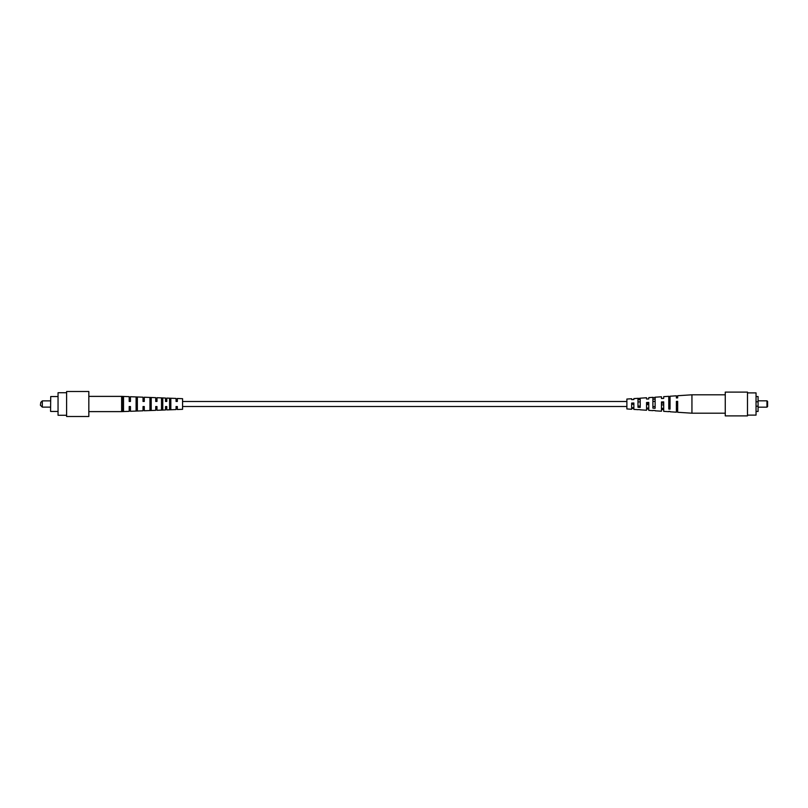 <?xml version="1.0" encoding="UTF-8"?>
<svg xmlns="http://www.w3.org/2000/svg" width="808" height="808" viewBox="0 0 808 808"><rect width="100%" height="100%" fill="white"/><g stroke="black" fill="none" stroke-linecap="round" stroke-linejoin="round"><path stroke-width="1.21" d="M170.821 400.192L169.559 400.162M169.559 407.838L170.821 407.808M161.499 408.06L162.762 408.03M149.945 408.373L151.207 408.343M136.108 408.747L137.37 408.707M122.271 409.101L123.533 409.07M123.533 398.93L122.271 398.899M137.37 399.293L136.108 399.253M151.207 399.657L149.945 399.627M162.762 399.97L161.499 399.94M144.289 406.535L143.026 406.535L144.289 406.535L144.289 410.757L155.722 410.333L155.722 406.535L156.984 406.535L156.984 410.282L165.529 409.959L165.529 406.535L166.791 406.535L166.791 409.909L176.063 409.565L176.063 406.535L177.336 406.535L176.063 406.535L177.336 406.535L177.336 409.515L182.568 409.313L182.568 398.687L177.336 398.485L177.336 401.465L176.063 401.465L177.336 401.465M166.791 401.465L165.529 401.465L166.791 401.465L166.791 398.091L176.063 398.435L176.063 401.465M50.561 400.879L42.309 400.879L42.309 407.121L50.561 407.121M50.561 411.302L50.712 396.546L50.561 411.302M58.045 396.546L50.712 396.546M40.794 402.384L40.4 405.222L40.794 402.384L42.309 400.879M66.609 415.261L58.045 415.261L58.045 392.739L66.609 392.739M66.609 416.494L66.609 391.506L88.83 391.506L88.83 416.494L66.609 416.494M143.026 406.535L143.026 410.807L130.452 411.282L130.452 406.535L129.189 406.535L130.452 406.535M129.189 406.535L129.189 411.333L121.634 411.615L121.634 396.385L129.189 396.667L129.189 401.465L130.452 401.465L130.452 396.718L143.026 397.193L143.026 401.465L144.289 401.465L144.289 397.243L155.722 397.667L155.722 401.465L156.984 401.465L156.984 397.718L165.529 398.041L165.529 401.465M177.336 406.535L176.063 406.535L177.336 406.535M166.791 406.535L165.529 406.535M156.984 406.535L155.722 406.535M169.559 398.778L170.821 398.829L170.821 409.171L169.559 409.222L169.559 398.778M161.499 398.445L162.762 398.495L162.762 409.505L161.499 409.555L161.499 398.445M151.207 398.021L151.207 409.979L149.945 410.04L149.945 397.96L151.207 398.021M137.37 397.455L137.37 410.545L136.108 410.595L136.108 397.405L137.37 397.455M123.533 396.9L123.533 411.1L122.271 411.151L122.271 396.849L123.533 396.9M88.83 411.615L121.634 411.615M633.866 399.536L633.866 398.596L633.866 399.536L631.644 399.627L631.644 398.738L626.877 399.051L626.877 408.949L631.644 409.262L631.644 403.081L633.866 402.99L633.866 409.404L637.987 409.676M637.987 409.565L640.209 409.696M652.904 410.434L655.126 410.555M668.771 411.343L670.044 411.413M670.044 411.777L676.387 412.191L676.387 401.394L677.66 401.344L677.66 412.272L691.941 413.201L691.941 394.799L725.261 394.799M631.644 398.738L631.644 399.627M648.774 397.617L648.774 398.97L648.774 397.617L652.904 397.344L652.904 408.141L655.126 408.272L655.126 397.203L661.469 396.789L661.469 398.495L663.691 398.415L663.691 396.647L668.771 396.314L668.771 409.05L670.044 409.121L670.044 396.223L676.387 395.809L676.387 397.94L677.66 397.889L677.66 395.728L691.941 394.799M648.774 398.97L646.562 399.051L646.562 397.758L646.562 399.051M670.044 396.587L668.771 396.657M655.126 397.445L652.904 397.566M633.866 398.596L637.987 398.324L637.987 407.272L640.209 407.404L640.209 398.182L646.562 397.758M640.209 398.304L637.987 398.435M676.387 410.06L677.66 410.111M668.771 411.686L663.691 411.353L663.691 401.869L661.469 401.95L661.469 411.211L655.126 410.797M661.469 409.505L663.691 409.585M652.904 410.656L648.774 410.383L648.774 402.424L646.562 402.505L646.562 410.242L640.209 409.818M646.562 408.949L648.774 409.03M631.644 408.373L633.866 408.464M640.209 399.586L637.987 399.657M655.126 399.101L652.904 399.172M670.044 398.617L668.771 398.657M668.771 407.05L670.044 407.091M652.904 406.545L655.126 406.616M637.987 406.05L640.209 406.121M655.126 401.384L652.904 401.455M631.644 404.232L633.866 403.717L633.866 404.283L631.644 404.232M661.469 404.869L661.469 403.131L663.691 403.081L663.691 404.919L661.469 404.869M676.387 405.182L676.387 402.818L677.66 402.798L677.66 405.202L676.387 405.182M646.562 404.555L646.562 403.445L648.774 403.394L648.774 404.606L646.562 404.555M676.387 408.636L677.66 408.656M661.469 408.323L663.691 408.373M646.562 408.01L648.774 408.06M631.644 407.686L633.866 407.737M670.044 400.909L668.771 400.95M640.209 401.879L637.987 401.95M747.481 392.102L747.481 415.898L725.261 415.898L725.261 392.102L747.481 392.102M747.481 392.89L756.046 392.89L756.046 415.11L747.481 415.11M756.046 396.546L758.076 396.546L758.076 411.454L756.046 411.454M758.076 401.778L756.046 401.778M758.076 406.222L756.046 406.222M766.964 400.829L767.6 401.465L767.6 406.535L766.964 407.171L766.964 400.829L758.076 400.829M766.964 407.171L758.076 407.171M626.877 401.505L182.568 401.505M626.877 406.495L182.568 406.495M58.045 411.454L50.712 411.454M40.4 405.222L42.309 407.121M88.83 396.385L121.634 396.385M691.941 413.201L725.261 413.201"/></g></svg>
